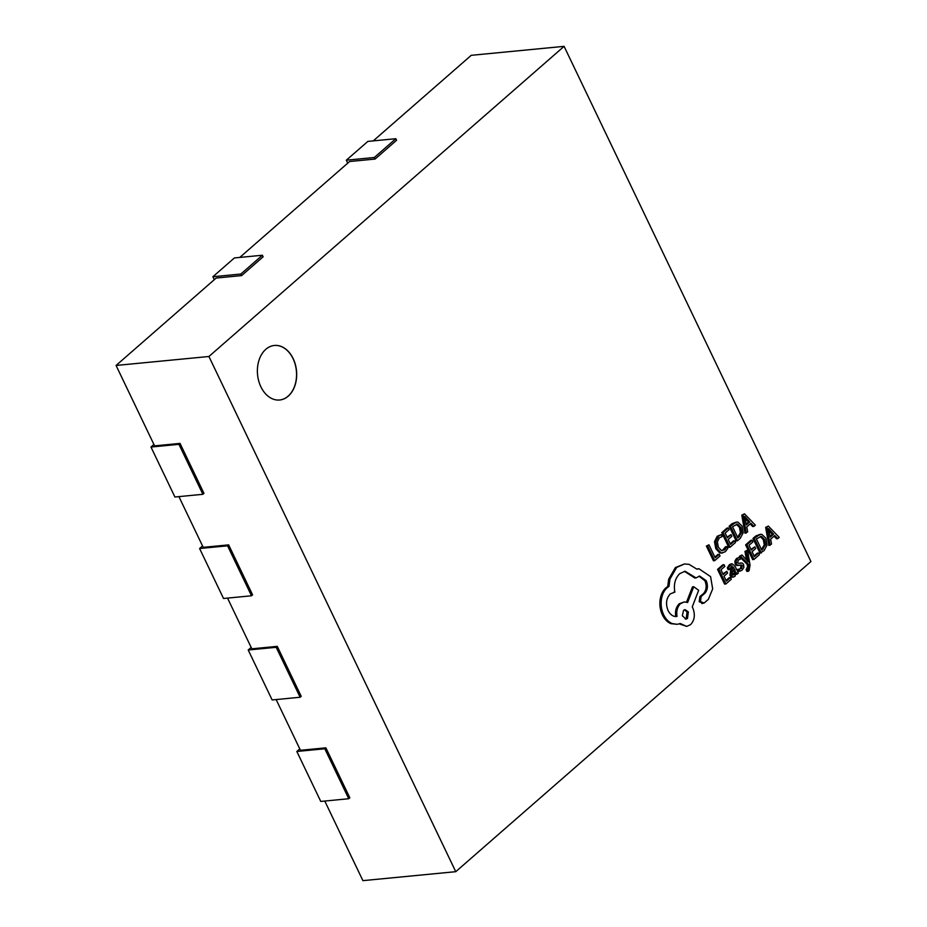 <?xml version="1.0" encoding="UTF-8"?>
<svg xmlns="http://www.w3.org/2000/svg" width="927" height="927" viewBox="0 0 927 927"><rect width="100%" height="100%" fill="white"/><g stroke="black" fill="none" stroke-linecap="round" stroke-linejoin="round"><path stroke-width="1.39" d="M260.893 386.826A27.393 19.571 84.5 0 0 279.664 400A27.393 19.571 84.5 0 0 293.175 358.633A27.393 19.571 84.5 0 0 274.404 345.458A27.393 19.571 84.5 0 0 260.893 386.826M279.606 400A27.393 19.571 84.5 0 0 293.048 358.645A27.393 19.571 84.5 0 0 274.334 345.47M768.332 526.049L765.656 527.393L768.842 545.458L771.554 544.079L770.604 539.201L774.821 535.516L777.788 538.645L779.225 537.382L768.332 526.049L766.93 527.266L770.117 545.343M774.068 536.188L776.513 538.761L777.788 538.645M758.587 553.025L754.439 556.652L752.075 551.704L755.69 548.541L754.891 546.86L751.264 550.024L749.004 545.319L752.921 541.901L752.11 540.209L746.895 544.763L753.929 559.468L759.387 554.705L758.587 553.025L757.313 553.152L754.103 555.957M752.11 540.209L750.835 540.337L745.621 544.891L752.666 559.584L753.929 559.468M754.891 546.86L750.928 549.317M747.533 550.163L746.223 551.31L748.286 561.924L742.006 554.983L740.592 556.223L748.448 564.23L748.807 566.617L747.394 569.653L748.182 571.299L749.074 570.731L750.047 565.111L747.533 550.163L744.949 551.438L746.559 559.989M742.006 554.983L739.317 556.351L747.174 564.346L747.533 566.745L746.119 569.781L746.907 571.414L748.182 571.299M738.773 563.28L741.102 562.956L738.379 563.326L737.637 562.596L738.344 559.966L740.546 559.12L739.688 557.336L737.753 558.367L736.142 560.951L736.409 563.894L737.556 565.25L741.565 565.053L742.376 565.771L741.554 568.494L737.707 569.421L738.622 571.322L739.897 571.206L742.156 570.105L743.86 567.428L743.593 564.45L742.33 563.083L738.471 563.349M740.233 565.169L741.102 565.887L740.291 568.622L739.074 569.305M739.688 557.336L736.478 558.483L734.879 561.078L735.134 564.022L736.293 565.366L738.518 565.4M731.183 566.223L733.883 567.509L731.948 569.815L731.194 575.343L732.875 577.034L734.949 576.397L736.27 572.585L737.081 574.184L738.356 573.071L735.111 566.316L732.226 563.79L730.963 563.917L729.317 564.74L727.289 567.892L728.147 569.688L729.422 569.56L732.04 565.794M731.612 577.15L733.535 577.092L731.612 577.15L729.92 575.458L730.673 569.943L732.608 567.637L731.391 566.061M736.478 522.052L732.017 523.697L729.12 526.223L736.165 540.916L737.44 540.8L740.221 538.367L743.176 532.863L742.075 526.061L738.043 522.179L736.478 522.052L730.395 526.096L737.44 540.8M810.928 561.542L564.091 46.35L208.923 356.489L455.76 871.681L810.928 561.542M719.236 554.311L715.204 557.834L708.958 544.809L707.66 545.957L714.694 560.65L720.047 555.991L719.236 554.311L717.962 554.439L714.868 557.139M708.958 544.809L706.386 546.073L713.431 560.777L714.694 560.65M726.884 546.571L724.74 549.838L721.391 550.568L718.39 547.243L717.336 541.889L719.317 537.845L722.121 536.64L721.171 534.659L717.208 536.269L714.52 541.681L715.795 548.68L719.642 552.851L721.403 553.106L725.354 551.692L727.753 548.39L726.884 546.571L725.609 546.698L722.133 550.765M734.717 540.789L730.58 544.416L728.205 539.468L731.832 536.304L731.021 534.612L727.405 537.787L725.146 533.083L729.062 529.665L728.251 527.973L723.025 532.527L730.07 547.231L735.517 542.469L734.717 540.789L733.442 540.916L730.244 543.709M728.251 527.973L726.977 528.089L721.762 532.654L728.796 547.347L730.07 547.231M731.021 534.612L727.069 537.081M744.462 513.813L741.797 515.157L744.972 533.222L747.695 531.843L746.745 526.965L750.963 523.28L753.918 526.397L755.366 525.145L744.462 513.813L743.06 515.03L746.247 533.106M750.198 523.952L752.654 526.524L753.918 526.397M730.522 577.533L726.374 581.159L724.01 576.212L727.625 573.048L726.826 571.356L723.199 574.531L720.951 569.827L724.856 566.409L724.045 564.717L718.831 569.271L725.876 583.975L731.322 579.213L730.522 577.533L729.248 577.66L726.038 580.453M724.045 564.717L722.77 564.833L717.556 569.398L724.601 584.091L725.876 583.975M726.826 571.356L722.863 573.825M760.337 534.288L755.876 535.933L752.979 538.46L760.024 553.152L764.091 550.603L767.035 545.111L765.934 538.297L761.913 534.415L760.337 534.288L754.254 538.332L761.299 553.037M698.912 568.738L696.895 569.178L689.051 564.323L684.439 563.975L676.64 567.44L669.954 579.062L668.981 586.432L667.231 587.672C664.056 590.511 662.098 594.589 661.345 599.92C660.708 605.146 661.484 610.105 663.662 614.798C665.771 619.085 668.599 621.994 672.156 623.547L677.208 624.323L680.314 623.523L686.687 626.397L690.569 624.659C694.659 620.221 695.389 614.636 692.77 607.915L692.26 606.872L698.645 590.325L693.755 586.733L687.614 602.48L684.335 601.913L680.499 603.651C677.347 606.849 676.2 611.113 677.034 616.455C673.419 616.918 670.453 614.972 668.1 610.615C665.482 603.894 666.212 598.309 670.302 593.883L674.868 592.11C673.5 584.416 675.123 578.263 679.723 573.651L685.076 571.241L696.061 577.903L699.618 576.061L706.165 580.638C708.17 585.563 707.741 589.792 704.891 593.326L701.16 596.432L700.476 601.623L704.126 603.037L708.379 599.329L712.678 588.9L710.58 576.64L698.912 568.738L696.722 569.004M698.993 576.165L704.891 580.765C706.895 585.69 706.467 589.92 703.616 593.454L699.885 596.548L699.213 601.739L702.851 603.153M684.439 571.333L694.798 578.031L696.061 577.903M684.335 601.913L679.236 603.767C676.084 606.965 674.926 611.241 675.76 616.582M693.755 586.733L692.492 586.861L686.536 602.098M679.282 623.906L686.687 626.397M684.439 563.975L675.377 567.567L668.68 579.19L667.707 586.559L665.957 587.788C662.782 590.638 660.824 594.717 660.07 600.047C659.445 605.261 660.209 610.221 662.399 614.914C664.497 619.201 667.324 622.121 670.881 623.662L677.208 624.323M324.774 801.044L362.909 880.65L455.76 871.681M276.153 699.572L300.452 750.291L325.887 747.834L349.827 797.788L348.749 798.726L324.809 748.773L325.887 747.834M227.532 598.089L251.831 648.819L277.266 646.362L301.205 696.316L300.128 697.255L272.144 699.955L248.216 650.001L251.171 647.417M178.911 496.617L203.21 547.336L228.656 544.879L252.584 594.833L251.507 595.783L223.523 598.483L199.595 548.517L202.549 545.945M241.599 275.597L240.858 274.033L262.376 255.238L263.129 256.802L241.599 275.597L216.165 278.054L116.072 365.458L154.589 445.864L180.035 443.407L203.963 493.361L202.886 494.3L174.913 496.999L150.974 447.046L153.928 444.462M564.091 46.35L471.24 55.319L373.245 140.881M208.923 356.489L116.072 365.458M239.792 257.428L349.618 161.518L375.064 159.062L396.582 140.267L395.841 138.702L367.857 141.402L346.327 160.197L374.311 157.497L395.841 138.702M348.749 798.726L320.765 801.438L296.837 751.473L299.78 748.9M324.809 748.773L296.837 751.473M375.064 159.062L374.311 157.497M240.858 274.033L212.874 276.744L234.392 257.949L262.376 255.238M214.288 279.699L212.874 276.744M347.741 163.152L346.327 160.197M300.128 697.255L276.2 647.301L248.216 650.001M276.2 647.301L277.266 646.362M251.507 595.783L227.578 545.818L199.595 548.517M227.578 545.818L228.656 544.879M202.886 494.3L178.957 444.346L150.974 447.046M178.957 444.346L180.035 443.407M707.66 545.957L706.386 546.073M721.171 534.659L718.483 536.154L715.795 541.565L717.069 548.552L720.916 552.735L722.678 552.99M723.025 532.527L721.762 532.654M737.602 537.278L740.418 532.654L739.456 527.428L736.362 524.265L737.625 524.137L732.515 526.652L737.938 537.984L741.693 532.527L740.719 527.312L737.625 524.137L736.583 524.068M730.395 526.096L729.12 526.223M746.362 524.949L749.758 521.971L744.648 516.316L746.362 524.949M743.06 515.03L741.797 515.157M746.2 524.103L748.495 522.098L745.134 518.506M749.758 521.971L748.495 522.098M718.831 569.271L717.556 569.398M732.226 563.79L730.592 564.624L728.564 567.776L729.422 569.56M732.098 572.446L733.361 574.972L734.555 574.601L735.517 572.538L734.555 568.911L732.098 572.446M733.361 574.972L734.555 574.601L733.28 574.717L734.254 572.666L733.709 569.92M728.564 567.776L727.289 567.892M733.883 567.509L732.608 567.637M737.081 574.184L736.165 574.277M732.087 575.088L733.28 574.717M735.517 572.538L734.254 572.666M739.723 569.317L738.981 569.305L739.897 571.206M740.047 563.152L738.379 563.326M737.637 565.54L739.792 565.273M740.974 565.041L740.302 565.169M746.223 551.31L744.949 551.438M740.592 556.223L739.317 556.351M748.448 564.23L747.174 564.346M747.394 569.653L746.119 569.781M746.895 544.763L745.621 544.891M761.473 549.526L764.277 544.891L763.315 539.665L760.221 536.501L761.496 536.374L756.374 538.888L761.809 550.221L765.551 544.763L764.59 539.549L761.496 536.374L760.453 536.304M754.254 538.332L752.979 538.46M770.221 537.185L773.628 534.219L768.518 528.552L770.221 537.185M766.93 527.266L765.656 527.393M770.059 536.339L772.353 534.334L769.004 530.754M773.628 534.219L772.353 534.334M674.277 592.144L673.662 592.226M701.843 603.558L704.126 603.037M687.486 618.448L688.344 611.913L685.076 609.63L683.581 610.29L682.33 615.76L686.003 619.109L687.486 618.448L686.223 618.576L687.081 612.04L684.45 609.769M668.981 586.432L667.707 586.559M704.891 593.326L703.616 593.454M685.354 619.097L686.223 618.576M724.74 549.838L723.466 549.966M718.483 536.154L717.208 536.269M715.795 541.565L714.52 541.681M717.069 548.552L715.795 548.68M720.916 552.735L719.642 552.851M733.28 523.57L732.017 523.697M739.41 536.698L738.135 536.814M741.693 532.527L740.418 532.654M740.719 527.312L739.456 527.428M730.592 564.624L729.317 564.74M731.948 569.815L730.673 569.943M731.194 575.343L729.92 575.458M735.041 569.92L733.767 570.047M741.554 568.494L740.291 568.622M737.753 558.367L736.478 558.483M736.142 560.951L734.879 561.078M736.409 563.894L735.134 564.022M737.556 565.25L736.293 565.366M742.376 565.771L741.102 565.887M748.807 566.617L747.533 566.745M748.216 569.236L746.942 569.363M757.15 535.806L755.876 535.933M763.28 548.935L762.006 549.051M765.551 544.763L764.277 544.891M764.59 539.549L763.315 539.665M676.64 567.44L675.377 567.567M669.954 579.062L668.68 579.19M667.231 587.672L665.957 587.788M661.345 599.92L660.07 600.047M663.662 614.798L662.399 614.914M672.156 623.547L670.881 623.662M680.499 603.651L679.236 603.767M706.165 580.638L704.891 580.765M701.646 596.154L700.372 596.281M701.16 596.432L699.885 596.548M700.476 601.623L699.213 601.739"/></g></svg>
